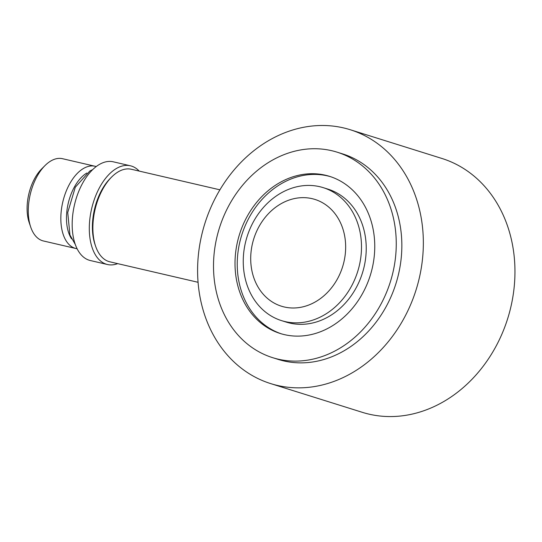 <?xml version="1.0" encoding="UTF-8"?>
<svg xmlns="http://www.w3.org/2000/svg" width="542" height="542" viewBox="0 0 542 542"><rect width="100%" height="100%" fill="white"/><g stroke="black" fill="none" stroke-linecap="round" stroke-linejoin="round"><path stroke-width="0.81" d="M96.198 166.57A42.229 23.367 103.1 0 0 96.022 166.516A42.229 23.367 103.1 0 0 95.08 166.258L62.526 158.704A42.229 23.367 103.1 0 0 44.993 165.581L41.707 168.867A36.951 20.447 103.1 0 0 29.214 222.674L30.711 227.071A42.229 23.367 103.1 0 0 43.428 240.973L75.975 248.527A42.229 23.367 103.1 0 0 77.12 248.744M139.186 171.082A50.677 28.042 103.1 0 0 131.53 166.096A50.677 28.042 103.1 0 0 130.392 165.791L113.264 161.807A50.677 28.042 103.1 0 0 74.484 204.829A50.677 28.042 103.1 0 0 90.338 260.533L107.472 264.516A50.677 28.042 103.1 0 0 117.695 263.636M270.688 383.607L362.3 412.32A133.027 110.704 -72.6 0 0 507.719 318.493A133.027 110.704 -72.6 0 0 441.865 158.447L350.254 129.734A133.027 110.704 -72.6 0 0 202.545 231.61A133.027 110.704 -72.6 0 0 270.688 383.607A133.027 110.704 -72.6 0 0 416.107 289.78A133.027 110.704 -72.6 0 0 350.254 129.734M217.511 234.632A107.689 89.613 -72.6 0 0 272.68 357.679A107.689 89.613 -72.6 0 0 390.396 281.725A107.689 89.613 -72.6 0 0 337.09 152.166A107.689 89.613 -72.6 0 0 217.511 234.632M325.349 175.208A82.35 68.529 107.4 0 1 329.516 176.34A82.35 68.529 107.4 0 1 370.274 275.417A82.35 68.529 107.4 0 1 280.255 333.499A82.35 68.529 107.4 0 1 238.751 236.908A82.35 68.529 107.4 0 1 325.349 175.208M272.68 357.679L278.263 359.427A107.689 89.613 -72.6 0 0 395.985 283.473A107.689 89.613 -72.6 0 0 342.68 153.914L337.09 152.166M198.067 282.294L109.904 261.827A47.506 26.294 -76.9 0 1 108.84 261.535A47.506 26.294 -76.9 0 1 95.602 246.183A47.506 26.294 -76.9 0 1 111.659 177.01A47.506 26.294 -76.9 0 1 131.388 169.273L219.917 189.822M95.602 246.183L94.999 244.428A45.399 25.122 -76.9 0 1 110.344 178.325L111.659 177.01M323.215 187.647L327.951 189.131A69.681 57.987 107.4 0 1 362.442 272.958A69.681 57.987 107.4 0 1 286.271 322.111L281.535 320.627A69.681 57.987 107.4 0 1 246.414 238.893A69.681 57.987 107.4 0 1 319.692 186.685A69.681 57.987 107.4 0 1 323.215 187.647A69.681 57.987 107.4 0 1 357.706 271.474A69.681 57.987 107.4 0 1 281.535 320.627M281.373 333.838A82.35 68.529 107.4 0 1 241.17 236.935A82.35 68.529 107.4 0 1 327.571 175.906A82.35 68.529 107.4 0 1 330.62 176.699M312.09 198.657A55.955 46.565 107.4 0 1 330.545 289.028A55.955 46.565 107.4 0 1 251.915 270.776A55.955 46.565 107.4 0 1 312.09 198.657M130.392 165.791A50.677 28.042 103.1 0 0 91.618 208.805A50.677 28.042 103.1 0 0 107.472 264.516M95.08 166.258A42.229 23.367 103.1 0 0 62.967 201.251A42.229 23.367 103.1 0 0 75.033 248.27A42.229 23.367 103.1 0 0 75.975 248.527M44.993 165.581A42.229 23.367 103.1 0 0 30.711 227.071M71.564 238.832A38.191 21.131 -76.9 0 1 68.597 201.82A38.191 21.131 -76.9 0 1 86.849 173.02M92.689 169.605L89.83 171.021L75.304 187.2L67.73 212.484L69.945 234.998L75.304 244.476"/></g></svg>
